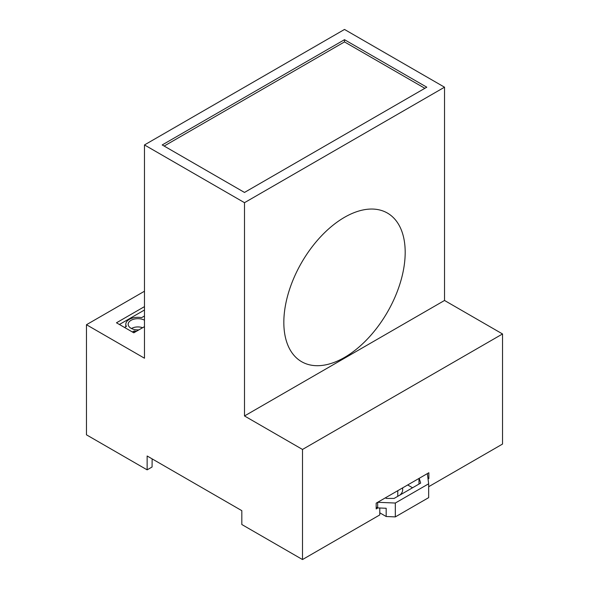 <?xml version="1.0" encoding="UTF-8"?>
<svg xmlns="http://www.w3.org/2000/svg" width="589" height="589" viewBox="0 0 589 589"><rect width="100%" height="100%" fill="white"/><g stroke="black" fill="none" stroke-linecap="round" stroke-linejoin="round"><path stroke-width="0.88" d="M131.502 328.515A8.769 5.065 180 0 1 131.678 328.412A8.769 5.065 180 0 1 142.604 327.727M376.18 507.041L377.682 507.909L377.682 502.284L395.315 503.035L428.659 483.79L427.356 473.608M419.199 478.32L420.656 483.098L394.115 498.419L386.318 498.419L385.346 497.86M428.659 483.79L428.659 497.646L395.315 516.899L395.315 503.035M377.682 507.909L386.178 508.27L386.178 516.509L395.315 516.899M418.985 484.062L418.985 478.437M412.55 487.773L407.684 484.961M399.865 495.099A16.698 9.645 0 0 0 402.662 489.754L402.662 487.861M386.178 516.509L379.78 512.813M138.894 329.869A9.711 5.61 180 0 1 128.166 324.289A9.711 5.61 180 0 1 131.016 320.328A9.711 5.61 180 0 1 144.474 320.173M144.474 315.984L141.574 317.655A12.067 6.965 0 0 0 125.81 324.289A12.067 6.965 0 0 0 126.392 326.424L124.573 327.469M132.37 331.975L134.189 330.93A12.067 6.965 0 0 0 136.552 331.217M134.189 332.579L134.189 330.93M405.188 252.35A85.81 49.542 -60 0 1 367.727 338.704A85.81 49.542 -60 0 1 301.605 361.69A85.81 49.542 -60 0 1 283.832 322.411A85.81 49.542 -60 0 1 321.285 236.056A85.81 49.542 -60 0 1 387.415 213.063A85.81 49.542 -60 0 1 405.188 252.35M302.503 449.451L302.503 559.55L241.821 524.519L241.821 510.663L147.14 455.996L147.14 469.853L86.465 434.822L86.465 324.723L144.474 358.215L144.474 144.938L344.506 29.45L444.526 87.194L444.526 300.471L244.494 415.959L302.503 449.451L502.535 333.963L444.526 300.471M428.659 486.713L502.535 444.062L502.535 333.963M302.503 559.55L379.78 514.933L379.78 507.998M377.932 507.917L376.18 508.925L376.18 503.153L428.858 472.739L428.858 478.518L428.041 478.982M144.474 144.938L244.494 202.682L244.494 415.959M424.853 88.313L344.506 41.922L164.147 146.057M119.405 324.487L144.474 310.013M144.474 326.645L133.806 332.807L116.467 322.794L144.474 306.626M86.465 324.723L144.474 291.231M152.139 458.883L152.072 467.003L147.14 469.853M428.858 478.518L427.916 477.974M444.526 87.194L244.494 202.682M244.494 192.441L162.211 144.938L344.506 39.691L426.789 87.194L244.494 192.441M344.506 39.691L344.506 41.922M397.774 496.306L397.774 490.689M125.81 324.289L125.81 326.755"/></g></svg>
